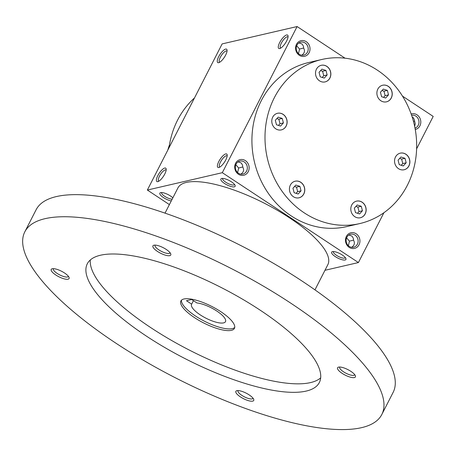 <?xml version="1.0" encoding="UTF-8"?>
<svg xmlns="http://www.w3.org/2000/svg" width="456" height="456" viewBox="0 0 456 456"><rect width="100%" height="100%" fill="white"/><g stroke="black" fill="none" stroke-linecap="round" stroke-linejoin="round"><path stroke-width="0.68" d="M400.961 156.989L405.008 158.306L406.176 162.786L403.286 165.955L399.239 164.639L398.071 160.159L400.961 156.989M401.217 165.283L402.773 163.573L401.611 159.093L399.627 158.449M401.611 159.093L405.008 158.306M402.773 163.573L406.176 162.786M194.495 97.937A84.212 75.365 77 0 0 169.056 147.641M169.455 145.002A59.149 52.936 77 0 0 167.791 150.115M293.117 182.047A8.521 7.627 77 0 0 290.022 192.409A8.521 7.627 77 0 0 299.016 197.807A8.521 7.627 77 0 0 304.528 187.781A8.521 7.627 77 0 0 295.174 181.203A8.521 7.627 77 0 0 293.117 182.047M350.801 209.201A8.521 7.627 77 0 0 360.4 217.74A8.521 7.627 77 0 0 365.906 207.714A8.521 7.627 77 0 0 356.552 201.136A8.521 7.627 77 0 0 350.801 209.201M398.515 168.674A8.521 7.627 77 0 0 404.136 169.752A8.521 7.627 77 0 0 409.642 159.731A8.521 7.627 77 0 0 400.288 153.153A8.521 7.627 77 0 0 394.594 159.988A8.521 7.627 77 0 0 398.515 168.674M388.54 100.993A8.521 7.627 77 0 0 391.636 90.624A8.521 7.627 77 0 0 382.641 85.232A8.521 7.627 77 0 0 377.135 95.258A8.521 7.627 77 0 0 386.488 101.836A8.521 7.627 77 0 0 388.54 100.993M330.856 73.838A8.521 7.627 77 0 0 321.263 65.299A8.521 7.627 77 0 0 315.757 75.325A8.521 7.627 77 0 0 325.111 81.903A8.521 7.627 77 0 0 330.856 73.838M283.147 114.365A8.521 7.627 77 0 0 277.527 113.282A8.521 7.627 77 0 0 272.021 123.308A8.521 7.627 77 0 0 281.375 129.886A8.521 7.627 77 0 0 287.063 123.052A8.521 7.627 77 0 0 283.147 114.365M377.351 70.15A84.212 75.365 77 0 0 321.828 59.479A84.212 75.365 77 0 0 267.41 158.528A84.212 75.365 77 0 0 359.835 223.56A84.212 75.365 77 0 0 416.083 155.98A84.212 75.365 77 0 0 377.351 70.15M359.835 223.56L346.76 226.586A84.212 75.365 -103 0 1 291.236 215.922A84.212 75.365 -103 0 1 252.504 130.085A84.212 75.365 -103 0 1 308.752 62.506L321.828 59.479M342.268 255.001A8.02 2.457 -152.9 0 0 332.378 251.644A8.02 2.457 -152.9 0 0 337.662 257.993A8.02 2.457 -152.9 0 0 345.904 258.563A8.02 2.457 -152.9 0 0 342.268 255.001M171.274 200.925A8.02 2.457 27.1 0 1 163.505 197.602A8.02 2.457 27.1 0 1 160.586 192.631A8.02 2.457 27.1 0 1 172.847 197.847M231.488 181.853A8.02 2.457 -152.9 0 0 221.599 178.501A8.02 2.457 -152.9 0 0 226.883 184.845A8.02 2.457 -152.9 0 0 235.119 185.421A8.02 2.457 -152.9 0 0 231.488 181.853M324.968 270.3L358.416 262.553L222.311 172.687L147.356 190.049L169.393 204.601M345.021 58.186L297.101 26.545L222.14 43.907L147.356 190.049M416.619 148.816L433.2 116.411L402.505 96.142M218.68 62.683A8.02 2.605 -56.6 0 0 218.755 62.666A8.02 2.605 -56.6 0 0 224.329 57.319A8.02 2.605 -56.6 0 0 227.054 50.092A8.02 2.605 -56.6 0 0 220.031 54.384A8.02 2.605 -56.6 0 0 218.68 62.683M286.647 34.958A8.02 2.605 123.4 0 1 288.067 35.961A8.02 2.605 123.4 0 1 285.342 43.189A8.02 2.605 123.4 0 1 279.767 48.53A8.02 2.605 123.4 0 1 279.648 42.63A8.02 2.605 123.4 0 1 286.647 34.958M157.81 181.636A8.02 2.605 -56.6 0 0 157.884 181.619A8.02 2.605 -56.6 0 0 163.459 176.272A8.02 2.605 -56.6 0 0 166.183 169.045A8.02 2.605 -56.6 0 0 159.161 173.337A8.02 2.605 -56.6 0 0 157.81 181.636M225.777 153.911A8.02 2.605 123.4 0 1 227.196 154.915A8.02 2.605 123.4 0 1 224.472 162.142A8.02 2.605 123.4 0 1 218.891 167.483A8.02 2.605 123.4 0 1 218.777 161.584A8.02 2.605 123.4 0 1 225.777 153.911M222.311 172.687L297.101 26.545M349.233 247.397A8.02 7.176 -103 0 1 348.965 233.58A8.02 7.176 -103 0 1 359.932 240.819A8.02 7.176 -103 0 1 349.233 247.397M411.164 114.006A8.02 7.176 -103 0 1 420.506 119.751A8.02 7.176 -103 0 1 415.262 129.487M238.454 174.249A8.02 7.176 -103 0 1 238.186 160.432A8.02 7.176 -103 0 1 249.153 167.671A8.02 7.176 -103 0 1 238.454 174.249M299.324 55.296A8.02 7.176 -103 0 1 299.062 41.479A8.02 7.176 -103 0 1 310.023 48.718A8.02 7.176 -103 0 1 299.324 55.296M358.416 262.553L383.918 212.713M348.823 235.022L351.525 235.894L352.323 236.567L353.349 238.363L353.548 240.198C355.087 243.059 354.449 245.431 351.633 247.306M348.395 245.727L349.456 241.15L353.554 240.118M333.478 251.558A6.663 2.041 -152.9 0 0 333.439 251.621A6.663 2.041 -152.9 0 0 338.443 256.471A6.663 2.041 -152.9 0 0 345.3 257.691A6.663 2.041 -152.9 0 0 345.334 257.623M172.163 199.181A6.663 2.041 27.1 0 1 164.684 196.314A6.663 2.041 27.1 0 1 161.646 192.609A6.663 2.041 27.1 0 1 161.686 192.54M222.699 178.41A6.663 2.041 -152.9 0 0 222.659 178.478A6.663 2.041 -152.9 0 0 227.664 183.329A6.663 2.041 -152.9 0 0 234.521 184.549A6.663 2.041 -152.9 0 0 234.555 184.475M413.472 121.399L414.424 121.165M414.647 126.283L415.256 123.81L414.219 119.409L413.421 117.87L412.104 116.764M227.037 51.146A6.663 2.166 -56.6 0 0 226.9 51.032A6.663 2.166 -56.6 0 0 221.422 55.404A6.663 2.166 -56.6 0 0 219.558 62.153A6.663 2.166 -56.6 0 0 219.718 62.233M280.731 48.102A6.663 2.166 123.4 0 1 280.565 48.022A6.663 2.166 123.4 0 1 281.854 42.197A6.663 2.166 123.4 0 1 287.132 36.811A6.663 2.166 123.4 0 1 287.913 36.902A6.663 2.166 123.4 0 1 288.049 37.016M166.166 170.099A6.663 2.166 -56.6 0 0 166.03 169.985A6.663 2.166 -56.6 0 0 160.552 174.357A6.663 2.166 -56.6 0 0 158.688 181.106A6.663 2.166 -56.6 0 0 158.848 181.186M219.855 167.056A6.663 2.166 123.4 0 1 219.695 166.976A6.663 2.166 123.4 0 1 220.983 161.15A6.663 2.166 123.4 0 1 226.256 155.764A6.663 2.166 123.4 0 1 227.042 155.855A6.663 2.166 123.4 0 1 227.173 155.969M238.043 161.874L240.745 162.746L241.543 163.419L242.569 165.214L242.769 167.056C244.308 169.911 243.669 172.282 240.853 174.163M237.616 172.579L238.67 168.002L242.774 166.97M235.809 164.724L238.67 168.002M238.454 173.234A6.663 5.962 -103 0 1 235.387 166.446A6.663 5.962 -103 0 1 239.839 161.093A6.663 5.962 -103 0 1 247.152 166.24A6.663 5.962 -103 0 1 242.843 174.078A6.663 5.962 -103 0 1 238.454 173.234M296.679 45.771L299.546 49.048L303.645 48.017M298.492 53.626L299.546 49.048M299.324 54.281A6.663 5.962 -103 0 1 296.257 47.492A6.663 5.962 -103 0 1 300.709 42.14A6.663 5.962 -103 0 1 308.022 47.287A6.663 5.962 -103 0 1 303.719 55.125A6.663 5.962 -103 0 1 299.324 54.281M411.603 115.265A6.663 5.962 -103 0 1 418.745 120.207A6.663 5.962 -103 0 1 415.017 128.125M349.233 246.382A6.663 5.962 -103 0 1 346.167 239.588A6.663 5.962 -103 0 1 350.618 234.241A6.663 5.962 -103 0 1 357.931 239.389A6.663 5.962 -103 0 1 353.628 247.226A6.663 5.962 -103 0 1 349.233 246.382M276.478 124.773L275.316 120.293L278.2 117.124L282.247 118.44L283.415 122.92L280.525 126.09L276.478 124.773M278.456 125.417L280.012 123.707L283.415 122.92M280.012 123.707L278.85 119.227L282.247 118.44M278.85 119.227L276.872 118.583M319.046 72.304L321.936 69.141L325.983 70.458L327.146 74.938L324.262 78.101L320.215 76.79L319.046 72.304M322.192 77.429L323.749 75.724L327.146 74.938M323.749 75.724L322.586 71.244L325.983 70.458M322.586 71.244L320.602 70.6M383.314 89.074L387.366 90.391L388.529 94.871L385.645 98.034L381.592 96.723L380.429 92.237L383.314 89.074M383.576 97.367L385.126 95.657L383.963 91.177L381.985 90.533M383.963 91.177L387.366 90.391M385.126 95.657L388.529 94.871M325.065 81.915A8.521 7.627 77 0 0 330.771 73.855A8.521 7.627 77 0 0 321.218 65.311M386.443 101.848A8.521 7.627 77 0 0 388.455 101.01A8.521 7.627 77 0 0 391.556 90.67A8.521 7.627 77 0 0 382.601 85.243M281.329 129.897A8.521 7.627 77 0 0 286.984 123.046A8.521 7.627 77 0 0 283.062 114.382A8.521 7.627 77 0 0 277.482 113.293M296.104 193.333L297.66 191.628L296.497 187.142L294.513 186.504M294.126 192.688L292.957 188.208L295.847 185.045L299.894 186.356L301.057 190.836L298.173 194.005L294.126 192.688M296.497 187.142L299.894 186.356M297.66 191.628L301.057 190.836M357.487 213.265L359.037 211.561L357.874 207.075L355.897 206.437M359.556 213.938L355.503 212.621L354.34 208.141L357.225 204.978L361.277 206.289L362.44 210.775L359.556 213.938M357.874 207.075L361.277 206.289M359.037 211.561L362.44 210.775M360.354 217.746A8.521 7.627 77 0 0 365.82 207.736A8.521 7.627 77 0 0 356.512 201.147M298.976 197.813A8.521 7.627 77 0 0 304.437 187.804A8.521 7.627 77 0 0 295.129 181.214M404.09 169.763A8.521 7.627 77 0 0 409.551 159.754A8.521 7.627 77 0 0 400.243 153.159M346.588 237.867L349.456 241.15M301.724 55.21C304.54 53.329 305.178 50.958 303.639 48.102L303.44 46.261L302.413 44.466L301.615 43.793L298.914 42.921M186.458 300.721L191.685 299.507L196.884 302.944A19.049 5.831 27.1 0 1 216.617 310.918A19.049 5.831 27.1 0 1 225.492 321.645A19.049 5.831 27.1 0 1 205.884 318.157A19.049 5.831 27.1 0 1 191.577 304.289A19.049 5.831 27.1 0 1 191.657 304.152L186.458 300.721M314.959 289.862L327.853 264.662A84.212 25.77 -152.9 0 0 289.492 217.82A84.212 25.77 -152.9 0 0 177.92 187.935L165.021 213.14M381.814 414.504L393.118 392.411A200.509 61.36 -152.9 0 0 301.781 280.879A200.509 61.36 -152.9 0 0 36.127 209.731L24.823 231.819A200.509 61.36 -152.9 0 0 175.366 377.785A200.509 61.36 -152.9 0 0 381.814 414.504A200.509 61.36 -152.9 0 0 290.478 302.972A200.509 61.36 -152.9 0 0 24.823 231.819M259.971 310.04A130.331 39.883 -152.9 0 0 87.295 263.79A130.331 39.883 -152.9 0 0 185.153 358.667A130.331 39.883 -152.9 0 0 319.342 382.533A130.331 39.883 -152.9 0 0 259.971 310.04M249.153 394.89A10.026 3.067 -152.9 0 0 236.795 390.695A10.026 3.067 -152.9 0 0 243.396 398.629A10.026 3.067 -152.9 0 0 253.696 399.348A10.026 3.067 -152.9 0 0 249.153 394.89M166.201 249.415A10.026 3.067 -152.9 0 0 153.843 245.225A10.026 3.067 -152.9 0 0 160.444 253.16A10.026 3.067 -152.9 0 0 170.743 253.872A10.026 3.067 -152.9 0 0 166.201 249.415M350.846 371.332A10.026 3.067 -152.9 0 0 338.483 367.143A10.026 3.067 -152.9 0 0 345.089 375.071A10.026 3.067 -152.9 0 0 355.389 375.79A10.026 3.067 -152.9 0 0 350.846 371.332M64.513 272.973A10.026 3.067 -152.9 0 0 52.149 268.778A10.026 3.067 -152.9 0 0 58.756 276.712A10.026 3.067 -152.9 0 0 69.055 277.43A10.026 3.067 -152.9 0 0 64.513 272.973M90.305 259.971A130.331 39.883 -152.9 0 0 189.496 350.168A130.331 39.883 -152.9 0 0 320.682 377.859M220.744 311.636A30.079 9.205 -152.9 0 0 180.895 300.966A30.079 9.205 -152.9 0 0 203.473 322.859A30.079 9.205 -152.9 0 0 234.441 328.366A30.079 9.205 -152.9 0 0 220.744 311.636M181.471 300.19A30.079 9.205 -152.9 0 0 204.345 321.161A30.079 9.205 -152.9 0 0 234.732 327.442M53.455 268.664A8.396 2.571 -152.9 0 0 53.38 268.778A8.396 2.571 -152.9 0 0 59.69 274.888A8.396 2.571 -152.9 0 0 68.332 276.427A8.396 2.571 -152.9 0 0 68.383 276.308M339.788 367.023A8.396 2.571 -152.9 0 0 339.714 367.137A8.396 2.571 -152.9 0 0 346.024 373.253A8.396 2.571 -152.9 0 0 354.665 374.786A8.396 2.571 -152.9 0 0 354.717 374.667M155.143 245.111A8.396 2.571 -152.9 0 0 155.074 245.22A8.396 2.571 -152.9 0 0 161.378 251.336A8.396 2.571 -152.9 0 0 170.025 252.869A8.396 2.571 -152.9 0 0 170.077 252.749M238.095 390.581A8.396 2.571 -152.9 0 0 238.026 390.695A8.396 2.571 -152.9 0 0 244.33 396.805A8.396 2.571 -152.9 0 0 252.977 398.344A8.396 2.571 -152.9 0 0 253.029 398.225M193.441 300.669L191.657 304.152"/></g></svg>
